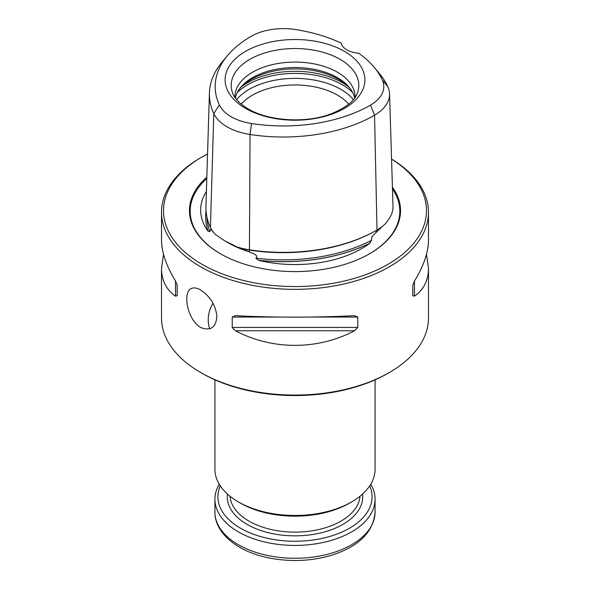 <?xml version="1.0" encoding="UTF-8"?>
<svg xmlns="http://www.w3.org/2000/svg" width="590" height="590" viewBox="0 0 590 590"><rect width="100%" height="100%" fill="white"/><g stroke="black" fill="none" stroke-linecap="round" stroke-linejoin="round"><path stroke-width="0.89" d="M428.48 212.282L428.48 240.086C428.392 252.203 423.723 265.869 414.468 281.069L412.794 285.294L412.794 295.679L414.468 296.165C423.723 289.697 428.392 280.442 428.48 268.398L428.48 317.995A133.48 77.061 180 0 1 389.385 372.489L387.969 373.308A131.474 75.911 180 0 1 202.031 373.308L200.615 372.489A133.48 77.061 180 0 1 161.52 317.995L161.52 268.398C161.608 280.442 166.277 289.697 175.532 296.165L177.207 295.679L177.207 285.294L175.532 281.069C166.277 265.869 161.608 252.203 161.52 240.086L161.52 212.282A133.48 77.061 0 0 0 200.615 266.776A133.48 77.061 0 0 0 346.079 283.48A133.48 77.061 0 0 0 428.48 212.282A133.48 77.061 0 0 0 391.553 159.071M355.055 97.446A60.069 34.677 0 0 0 355.069 96.753A60.069 34.677 0 0 0 295 62.075A60.069 34.677 0 0 0 234.931 96.753A60.069 34.677 0 0 0 234.945 97.446M374.333 67.444L379.547 73.728A128.915 74.428 180 0 1 387.814 86.627A51.256 29.596 180 0 1 389.555 93.766A51.256 29.596 180 0 1 374.554 115.212A128.915 74.428 180 0 1 250.035 134.476A51.256 29.596 180 0 1 213.787 113.553A128.915 74.428 180 0 1 209.413 92.969A128.915 74.428 180 0 1 222.054 62.12L227.268 55.844A123.133 71.088 0 0 0 219.369 104.961A45.474 26.255 0 0 0 251.524 123.524A123.133 71.088 0 0 0 370.461 105.131A45.474 26.255 0 0 0 382.231 79.768A123.133 71.088 0 0 0 374.333 67.444A123.133 71.088 0 0 0 358.654 53.196A20.023 11.557 0 0 1 341.19 43.114A123.133 71.088 0 0 0 295.17 29.5A45.474 26.255 0 0 0 251.237 36.292A123.133 71.088 0 0 0 227.268 55.844M200.615 289.963C197.348 288.104 194.545 287.522 192.207 288.208C182.332 290.051 186.425 319.043 200.615 327.502C210.431 331.241 215.852 327.649 216.862 316.727C215.852 305.502 210.431 296.578 200.615 289.963M207.547 153.968A131.474 75.911 0 0 0 202.031 156.97L200.615 157.788A133.48 77.061 0 0 0 161.52 212.282M389.385 372.489A133.48 77.061 180 0 1 200.615 372.489M232.224 317.059L232.224 327.443L235.462 330.761C272.315 350.224 317.685 350.224 354.538 330.761L357.776 327.443L357.776 317.059L354.538 315.665C317.685 317.627 272.315 317.627 235.462 315.665L232.224 317.059L280.095 317.059M163.496 254.238L161.52 268.398M428.48 268.398L426.504 254.238M209.413 92.969L205.947 206.294A132.381 76.427 0 0 0 210.431 227.423A54.73 31.595 0 0 0 215.232 234.355L224.62 240.772L237.128 246.996A54.73 31.595 0 0 0 249.135 249.769A132.381 76.427 0 0 0 377.003 229.989A54.73 31.595 0 0 0 377.003 229.982A54.73 31.595 0 0 0 385.005 224.119C390.514 217.725 393.183 211.972 393.021 206.854M370.461 105.131L374.554 115.212L377.003 229.989L376.155 230.476L376.191 232.364L382.814 226.029M205.667 215.416A132.662 76.589 0 0 0 205.667 215.446A132.662 76.589 0 0 0 207.982 231.132L209.841 231.634L210.873 229.274L213.764 232.681M370.048 243.095A94.334 54.464 180 0 1 258.582 260.338A132.662 76.589 0 0 0 370.048 243.095L369.915 243.109A132.662 76.589 180 0 1 258.759 260.301L258.582 260.338M207.982 231.132A94.334 54.464 180 0 1 206.397 191.411M344.413 108.39A69.878 40.341 180 0 1 245.588 108.39A69.878 40.341 180 0 1 245.588 51.337A69.878 40.341 180 0 1 344.413 51.337A69.878 40.341 180 0 1 344.413 108.39M348.742 104.157A60.069 34.677 0 0 0 295 84.967A60.069 34.677 0 0 0 241.258 104.157M350.563 89.031A61.729 35.636 0 0 0 295 68.919A61.729 35.636 0 0 0 239.437 89.031M354.634 98.043A60.069 34.677 0 0 0 349.833 88.05A60.069 34.677 0 0 0 295 67.526A60.069 34.677 0 0 0 240.167 88.05A60.069 34.677 0 0 0 235.366 98.043M207.953 230.97A132.662 76.589 180 0 1 205.667 215.394A132.662 76.589 180 0 1 206.035 210.844M206.935 217.061A131.393 75.859 0 0 0 209.841 231.634M237.128 246.996L237.77 247.394A53.52 30.901 0 0 0 249.445 250.079A131.179 75.734 0 0 0 376.155 230.476L377.003 229.982M369.915 243.109L371.516 240.285L371.833 236.73L376.191 232.364M237.77 247.394L249.43 251.974C252.011 253.029 259.334 255.441 255.817 258.177A131.393 75.859 0 0 0 371.516 240.285M255.817 258.177L258.759 260.301M206.839 177.148A105.544 60.932 0 0 0 220.365 253.737A105.544 60.932 0 0 0 369.635 253.737A105.544 60.932 0 0 0 392.416 187.2M202.031 156.97A131.474 75.911 0 0 0 202.031 264.32A131.474 75.911 0 0 0 386.118 265.367A131.474 75.911 0 0 0 391.561 159.13M214.915 379.835L214.915 469.22A80.085 46.241 0 0 0 238.367 501.913A80.085 46.241 0 0 0 351.633 501.913A80.085 46.241 0 0 0 375.085 469.22L375.085 379.835M240.491 503.137L238.367 501.913L240.491 503.137A77.084 44.508 0 0 0 349.509 503.137L351.633 501.913M370.763 484.206A80.085 46.241 180 0 1 375.085 499.192A80.085 46.241 180 0 1 295 545.425A80.085 46.241 180 0 1 214.915 499.192A80.085 46.241 180 0 1 219.237 484.206M369.738 485.836A77.084 44.508 180 0 1 295 541.244A77.084 44.508 180 0 1 220.262 485.836M209.716 328.829A86.76 50.091 180 0 1 213.019 303.231M357.643 92.357A63.801 36.838 0 0 0 295 48.542A63.801 36.838 0 0 0 232.357 92.357C233.308 95.44 236.236 101.657 248.051 108.818C268.067 120.994 305.421 123.598 330.437 114.084C346.094 107.786 355.165 100.543 357.643 92.357M211.559 229.547L211.544 230.1M219.369 104.961L213.787 113.553L210.431 227.423M251.524 123.524L250.035 134.476L249.43 251.974M353.403 99.607A64.782 37.406 0 0 0 295 78.389A64.782 37.406 0 0 0 236.597 99.607M352.702 92.578A66.736 38.534 0 0 0 237.298 92.578M348.587 86.863A66.736 38.534 0 0 0 241.413 86.863M224.62 240.772L227.548 242.468A95.388 55.077 0 0 0 248.132 251.495M369.377 253.877A104.828 60.519 0 0 0 392.468 188.955M206.795 178.527A104.828 60.519 0 0 0 220.623 253.877M175.532 281.069L175.532 296.165M309.905 317.059L357.776 317.059M232.224 327.443L357.776 327.443M235.462 330.761L354.538 330.761M414.468 296.165L414.468 281.069M382.231 79.768L387.814 86.627M375.085 499.192L375.085 512.024A80.085 46.241 180 0 1 295 558.265A80.085 46.241 180 0 1 214.915 512.024L214.915 499.192M362.577 494.029A67.739 39.11 180 0 1 295 535.845A67.739 39.11 180 0 1 227.423 494.029M360.011 496.227A65.07 37.568 180 0 1 318.563 529.577A65.07 37.568 180 0 1 248.987 521.125A65.07 37.568 180 0 1 229.989 496.227M389.555 93.766L393.029 207.046M375.085 512.024C373.418 532.195 358.772 546.65 331.138 555.397C311.527 561.083 291.298 562.027 270.441 558.229C238.795 552.417 214.716 533.891 214.915 512.024"/></g></svg>
